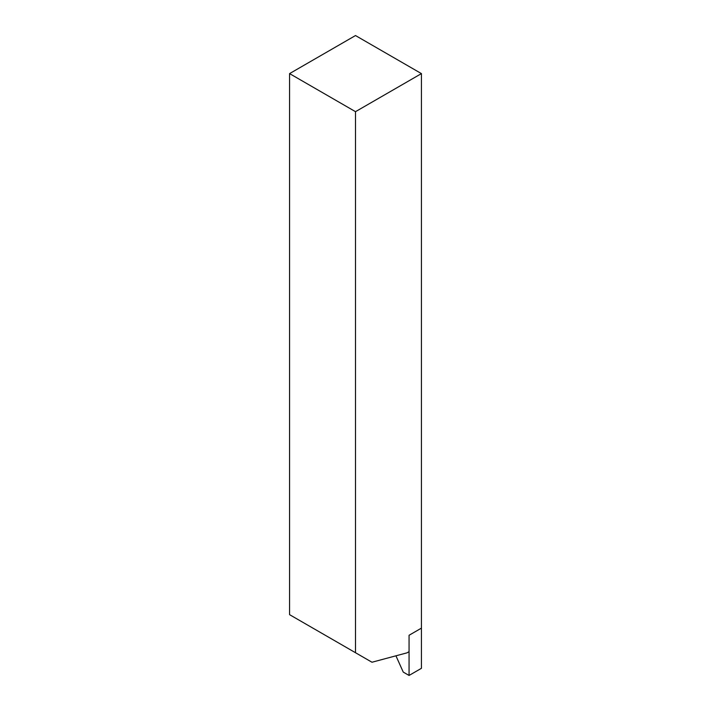 <?xml version="1.0" encoding="UTF-8"?>
<svg xmlns="http://www.w3.org/2000/svg" width="711" height="711" viewBox="0 0 711 711"><rect width="100%" height="100%" fill="white"/><g stroke="black" fill="none" stroke-linecap="round" stroke-linejoin="round"><path stroke-width="1.07" d="M289.573 73.606L355.5 35.55L421.427 73.606L421.427 628.133L409.065 635.27L409.065 651.658L407.003 652.849L371.977 662.234L289.573 614.66L289.573 73.606L355.5 111.671L355.5 652.716M421.427 73.606L355.5 111.671M421.427 628.133L421.427 668.313L409.065 675.45L409.065 635.27L421.427 628.133M409.065 675.45L403.253 672.091L395.938 655.818"/></g></svg>
